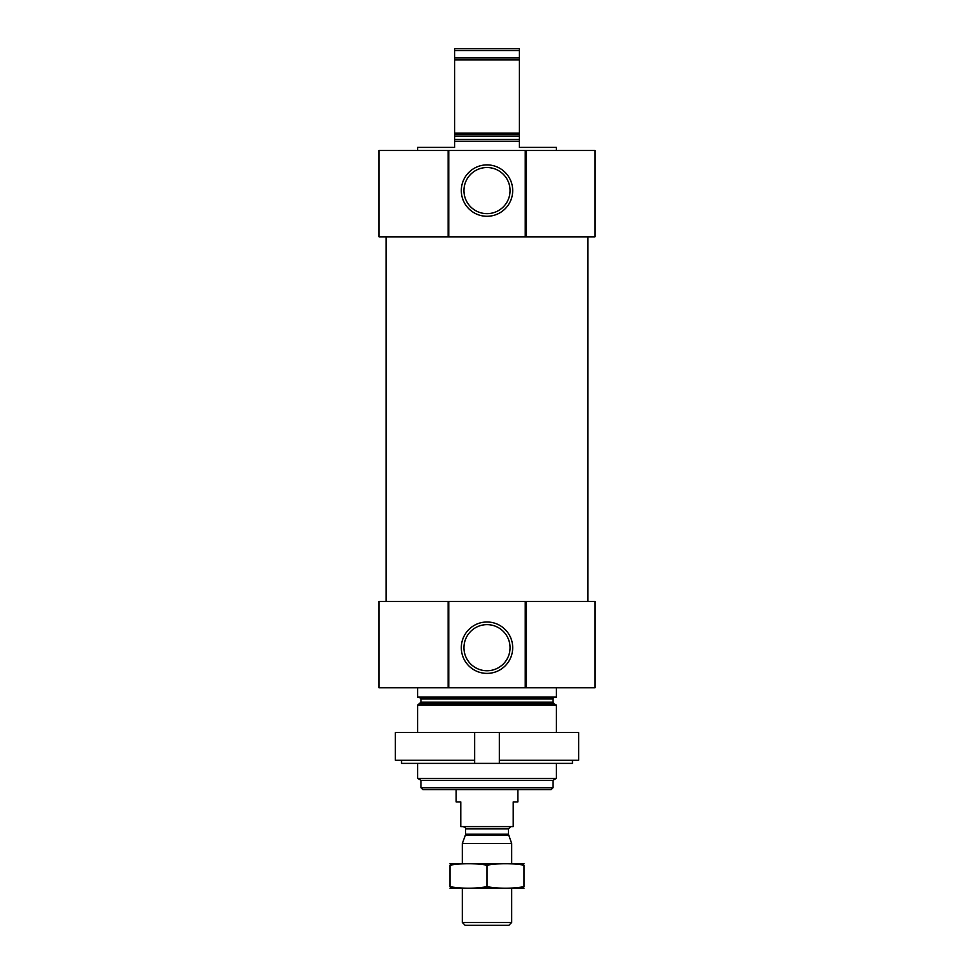 <?xml version="1.0" encoding="UTF-8"?>
<svg xmlns="http://www.w3.org/2000/svg" width="974" height="974" viewBox="0 0 974 974"><rect width="100%" height="100%" fill="white"/><g stroke="black" fill="none" stroke-linecap="round" stroke-linejoin="round"><path stroke-width="1.46" d="M417.603 150.483L417.603 147.403L454.614 147.403L454.614 141.23L519.386 141.23L519.386 147.403L556.398 147.403L556.398 150.483M454.614 141.23L454.614 133.109L519.386 133.109L519.386 141.23M519.386 133.109L519.386 59.913L454.614 59.913L454.614 57.953L519.386 57.953L519.386 59.913M454.614 133.109L454.614 59.913M519.386 57.953L519.386 50.551L454.614 50.551L454.614 48.7L519.386 48.7L519.386 50.551M454.614 57.953L454.614 50.551M553.013 787.735L420.987 787.735L422.838 789.585L551.162 789.585L553.013 787.735L553.013 780.332L556.398 778.372L556.398 763.373M420.987 787.735L420.987 780.332L553.013 780.332M420.987 780.332L417.603 778.372L556.398 778.372M417.603 732.521L417.603 705.176L556.398 705.176L556.398 732.521M417.603 778.372L417.603 763.373M419.137 697.055L420.987 698.906L420.987 702.157L417.603 705.176M417.603 687.802L417.603 697.055L556.398 697.055L556.398 687.802M526.447 601.433L525.863 687.802L594.956 687.802L594.956 601.433L526.447 601.433L526.447 687.802M525.863 601.433L448.137 601.433L448.137 687.802L525.863 687.802M512.701 647.698A25.701 25.701 0 0 0 474.155 625.442A25.701 25.701 0 0 0 474.155 669.954A25.701 25.701 0 0 0 512.701 647.698M448.137 601.433L448.137 687.802M447.553 601.433L379.044 601.433L379.044 687.802L447.553 687.802M386.142 601.433L386.142 236.852M526.447 150.483L525.863 236.852L594.956 236.852L594.956 150.483L526.447 150.483L526.447 236.852M525.863 150.483L448.137 150.483L448.137 236.852L525.863 236.852M512.701 190.587A25.701 25.701 0 0 0 474.155 168.332A25.701 25.701 0 0 0 474.155 212.843A25.701 25.701 0 0 0 512.701 190.587M448.137 150.483L448.137 236.852M447.553 150.483L379.044 150.483L379.044 236.852L447.553 236.852M510.059 647.698A23.059 23.059 0 0 0 475.47 627.731A23.059 23.059 0 0 0 475.47 667.665A23.059 23.059 0 0 0 510.059 647.698M510.059 190.587A23.059 23.059 0 0 0 475.47 170.62A23.059 23.059 0 0 0 475.47 210.554A23.059 23.059 0 0 0 510.059 190.587M499.333 760.28L499.333 732.521L578.702 732.521L578.702 760.28L499.333 760.28L499.333 763.373L401.519 763.373L401.519 760.28M474.667 763.373L474.667 732.521L395.298 732.521L395.298 760.28L474.667 760.28M499.333 763.373L572.481 763.373L572.481 760.28M499.333 732.521L474.667 732.521M456.161 789.585L456.161 801.919L460.787 801.919L460.787 826.597L513.213 826.597L513.213 801.919L517.839 801.919L517.839 789.585M511.679 922.463L462.321 922.463L465.158 925.3L508.842 925.3L511.679 922.463L511.679 888.288M462.321 863.609L462.321 843.521L511.679 843.521L511.679 863.609M508.574 834.998L465.426 834.998L465.56 834.207L508.44 834.207L511.679 843.521M508.44 834.207L508.44 828.911L510.753 826.597M524.012 863.658L449.988 863.658M449.988 865.192C449.988 863.171 449.988 863.171 449.988 865.192C462.321 863.171 474.667 863.171 487 865.192C499.333 863.171 511.679 863.171 524.012 865.192C524.012 863.171 524.012 863.171 524.012 865.192L524.012 886.705C524.012 888.726 524.012 888.726 524.012 886.705C511.679 888.726 499.333 888.726 487 886.705C474.667 888.726 462.321 888.726 449.988 886.705C449.988 888.726 449.988 888.726 449.988 886.705L449.988 865.192M487 865.192L487 886.705M524.012 888.239L449.988 888.239M454.614 139.379L519.386 139.379M454.614 136.129L519.386 136.129M454.614 134.534L519.386 134.534M420.062 703.752L553.938 703.752L556.398 705.176M420.987 702.157L553.013 702.157L553.938 703.752M420.987 698.906L553.013 698.906C552.489 698.577 553.098 697.956 554.863 697.055M525.242 601.433L525.242 687.802M448.758 601.433L448.758 687.802M525.242 150.483L525.242 236.852M448.758 150.483L448.758 236.852M465.56 834.207L465.56 828.911L508.44 828.911M553.013 702.157L553.013 698.906M587.858 601.433L587.858 236.852M462.321 922.463L462.321 888.288M465.426 834.998L462.321 843.521M465.56 828.911C466.242 828.606 465.475 827.827 463.247 826.597"/></g></svg>
